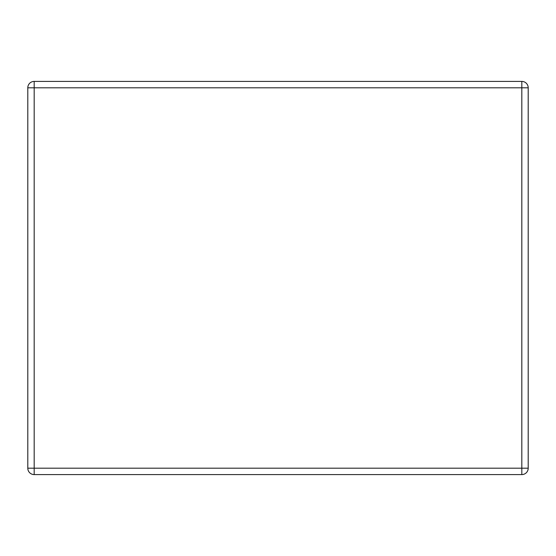 <?xml version="1.0" encoding="UTF-8"?>
<svg xmlns="http://www.w3.org/2000/svg" width="556" height="556" viewBox="0 0 556 556"><rect width="100%" height="100%" fill="white"/><g stroke="black" fill="none" stroke-linecap="round" stroke-linejoin="round"><path stroke-width="0.83" d="M34.18 81.412L521.82 81.412A6.38 6.38 0 0 1 528.2 87.799L528.2 468.201A6.38 6.38 0 0 1 521.82 474.588L34.18 474.588A6.38 6.38 0 0 1 27.8 468.201L27.8 87.799A6.38 6.38 0 0 1 34.18 81.412L34.18 87.799L521.82 87.799L521.82 81.412A6.38 6.38 0 0 1 528.2 87.799L521.82 87.799L521.82 468.201L528.2 468.201A6.38 6.38 0 0 1 521.82 474.588L521.82 468.201L27.8 468.201A6.38 6.38 0 0 0 34.18 474.588L34.18 87.799L27.8 87.799A6.38 6.38 0 0 1 34.18 81.412"/></g></svg>
